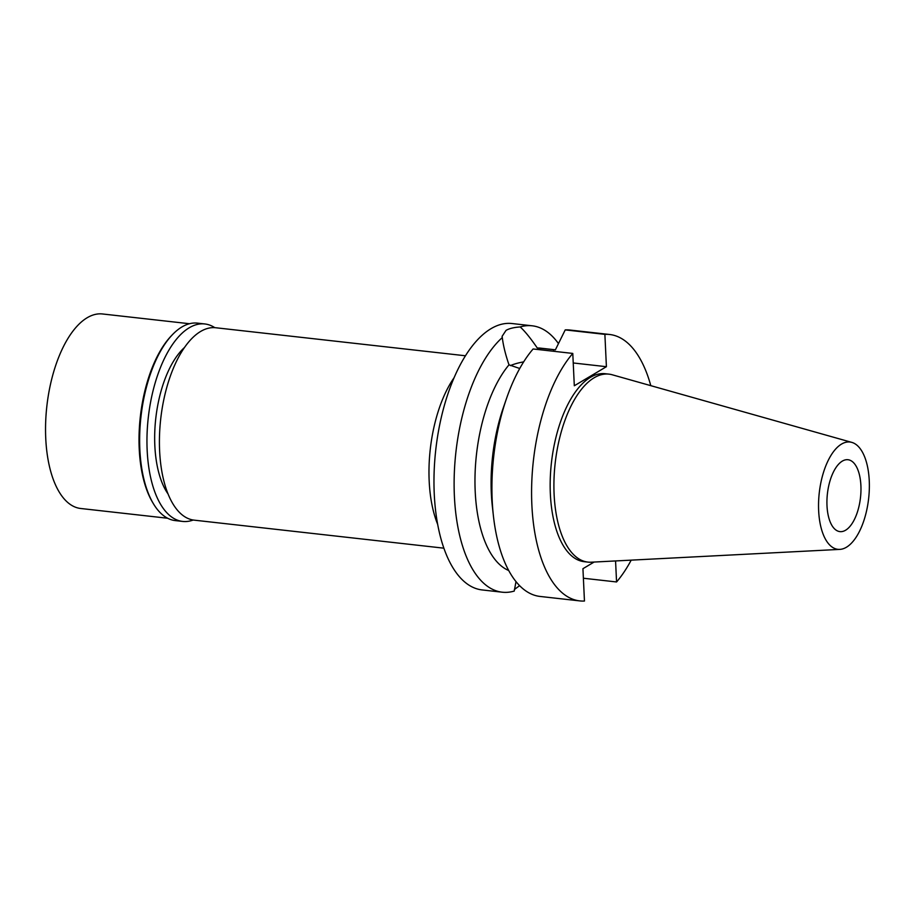 <?xml version="1.0" encoding="UTF-8"?>
<svg xmlns="http://www.w3.org/2000/svg" width="915" height="915" viewBox="0 0 915 915"><rect width="100%" height="100%" fill="white"/><g stroke="black" fill="none" stroke-linecap="round" stroke-linejoin="round"><path stroke-width="1.37" d="M818.65 510.707A53.985 24.842 -83.6 0 1 851.819 442.391A53.985 24.842 -83.6 0 1 869.25 480.65A53.985 24.842 -83.6 0 1 839.81 549.389A53.985 24.842 -83.6 0 1 818.65 510.707M839.81 549.389L591.182 562.199A94.565 43.52 -83.6 0 1 587.876 562.096A94.565 43.52 -83.6 0 1 554.113 494.443A94.565 43.52 -83.6 0 1 608.978 374.132A94.565 43.52 -83.6 0 1 612.215 374.773L851.819 442.391M827 505.743A36.165 16.642 96.4 0 0 839.913 531.615A36.165 16.642 96.4 0 0 860.901 485.613A36.165 16.642 96.4 0 0 847.988 459.73A36.165 16.642 96.4 0 0 827 505.743M465.46 355.775L215.78 327.753A96.807 44.549 96.4 0 0 159.622 450.901A96.807 44.549 96.4 0 0 194.186 520.155L443.866 548.177M437.667 524.352A96.807 44.549 -83.6 0 1 429.181 481.153A96.807 44.549 -83.6 0 1 454.137 377.632M532.164 325.797L512.011 323.533A134.036 61.682 96.4 0 0 434.259 494.043A134.036 61.682 96.4 0 0 482.113 589.935L502.255 592.199A134.036 61.682 -83.6 0 1 454.4 496.307A134.036 61.682 -83.6 0 1 502.289 337.566L502.095 336.343L506.041 330.372C509.3 328.496 514.013 327.353 520.178 326.941A134.036 61.682 -83.6 0 1 532.164 325.797A134.036 61.682 -83.6 0 1 558.459 343.582M573.236 362.969L606.405 366.698L604.884 334.364A134.036 61.682 -83.6 0 1 609.63 334.49L569.965 330.041A134.036 61.682 96.4 0 0 565.218 329.903L555.382 349.85L537.299 348.02C530.528 338.15 524.821 331.127 520.178 326.941M510.398 365.611A34.255 9.996 177.3 0 1 523.666 361.871M502.289 337.566C503.284 345.63 505.515 354.711 509.003 364.833L519.743 368.493M555.394 349.816L540.628 348.157A112.762 51.892 96.4 0 0 537.299 348.02M519.583 585.657L514.39 589.512M516.003 581.62L514.241 591.067A134.036 61.682 -83.6 0 1 502.255 592.199M509.003 364.833A112.762 51.892 96.4 0 0 474.965 480.81A112.762 51.892 96.4 0 0 508.694 570.503M493.391 515.728L492.327 506.178A112.762 51.892 -83.6 0 1 503.41 407.484L506.555 398.402A134.036 61.682 96.4 0 0 493.391 515.728A134.036 61.682 96.4 0 0 540.056 596.443L579.721 600.892A134.036 61.682 -83.6 0 1 531.684 500.07A134.036 61.682 -83.6 0 1 572.779 353.43L533.113 348.97A134.036 61.682 96.4 0 0 506.555 398.402M579.721 600.892A134.036 61.682 -83.6 0 0 584.456 601.029L582.935 568.695L594.132 562.039M606.405 366.698L574.311 385.764L572.779 353.43M631.201 560.129A134.036 61.682 -83.6 0 1 616.561 581.963L615.566 560.941M609.63 334.49A134.036 61.682 -83.6 0 1 650.794 385.661M608.978 374.132L605.227 373.72A94.565 43.52 96.4 0 0 550.361 494.02A94.565 43.52 96.4 0 0 584.125 561.673L587.876 562.096M583.381 578.234L616.561 581.963M604.884 334.364L565.218 329.903M184.487 347.506A82.979 38.19 96.4 0 0 154.841 445.788A82.979 38.19 96.4 0 0 168.051 493.951M189.485 323.727L102.526 313.971A97.871 45.041 96.4 0 0 45.75 438.468A97.871 45.041 96.4 0 0 80.692 508.488L167.651 518.245M153.365 503.662L152.553 502.289A97.871 45.041 -83.6 0 1 139.229 448.956A97.871 45.041 -83.6 0 1 171.219 335.942L172.329 334.787A99.358 45.727 96.4 0 0 139.846 449.517A99.358 45.727 96.4 0 0 153.365 503.662A99.358 45.727 96.4 0 0 175.314 520.601L182.645 521.424A99.358 45.727 -83.6 0 1 147.166 450.34A99.358 45.727 -83.6 0 1 204.811 323.956A99.358 45.727 -83.6 0 1 214.796 327.662M204.811 323.956L197.491 323.132A99.358 45.727 96.4 0 0 172.329 334.787M193.214 520.017A99.358 45.727 -83.6 0 1 182.645 521.424M553.506 349.644L553.586 351.269"/></g></svg>
